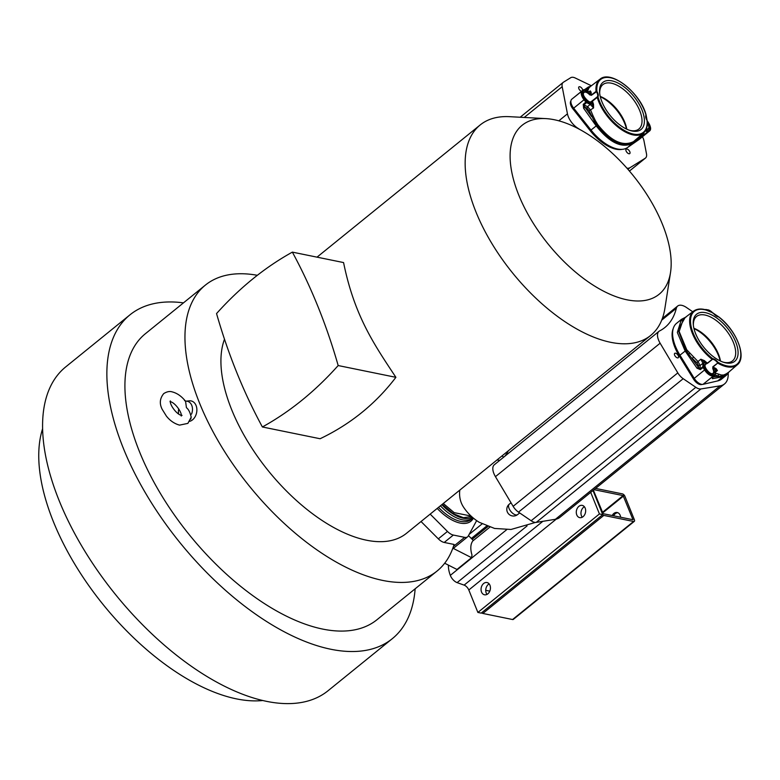 <?xml version="1.0" encoding="UTF-8"?>
<svg xmlns="http://www.w3.org/2000/svg" width="780" height="780" viewBox="0 0 780 780"><rect width="100%" height="100%" fill="white"/><g stroke="black" fill="none" stroke-linecap="round" stroke-linejoin="round"><path stroke-width="1.17" d="M715.475 372.206L717.425 370.51L716.04 368.56A0.829 0.497 -64.9 0 0 715.63 369.632L715.163 374.302L713.515 374.8A7.498 3.763 -129 0 1 705.608 369.418L704.018 366.717A0.829 0.614 -179.1 0 0 702.858 366.736L703.102 367.517L700.313 369.593L697.018 368.209L698.451 367.331L685.951 350.376L678.112 329.95L685.123 317.567M711.155 373.601A5.84 2.935 51 0 0 712.998 373.357A5.84 2.935 51 0 0 712.774 368.667L713.047 366.98L717.668 363.08A34.603 17.365 -129 0 0 737.236 364.835L727.467 373.25L723.772 374.985L721.481 375.043L714.685 372.898M712.774 368.667L712.832 366.785L717.668 363.08L717.863 362.193A6.406 3.217 51 0 0 715.143 359.648A6.406 3.217 51 0 0 712.706 358.683L712.062 359.258A34.603 17.365 -129 0 1 693.664 311.064L683.436 318.844M717.454 362.885L717.415 362.534A5.986 3.003 51 0 0 715.016 360.253A5.986 3.003 51 0 0 714.87 360.155A5.986 3.003 51 0 0 712.588 359.248L707.606 363.217L705.998 364.055L706.036 363.5A6.26 3.139 51 0 0 705.451 367.643A6.26 3.139 51 0 0 709.702 372.869A6.26 3.139 51 0 0 713.798 373.201A6.26 3.139 51 0 0 713.291 368.443A35.627 17.881 51 0 0 715.63 369.632L717.425 370.51L715.611 370.763M707.606 363.217L706.036 363.5A35.627 17.881 51 0 1 703.706 361.52L704.018 366.717M704.077 363.285A0.829 0.614 -179.1 0 0 702.917 363.305L700.859 359.229L704.408 360.633L703.706 361.52L700.859 359.229L697.973 361.51L686.77 349.791L679.156 331.481L683.456 318.864M718.594 374.361L718.136 376.009L715.377 375.073M713.437 376.877L720.974 376.106A1.248 1.092 79.5 0 1 720.535 377.179L726.57 375.073L721.695 379.022A35.841 17.989 51 0 1 717.746 380.903L722.914 376.72L723.362 375.843L720.974 376.106L721.481 375.043M712.813 377.393A1.248 1.092 79.5 0 1 712.403 378.68L720.535 377.179M728.744 372.148L723.362 375.843L723.772 374.985M712.822 313.141L713.447 313.365A6.406 3.217 51 0 0 716.167 315.91A6.406 3.217 51 0 0 718.604 316.875L718.604 316.875A33.979 17.053 -129 0 1 740.815 354.91A33.979 17.053 -129 0 1 717.863 362.193L717.415 362.534M738.094 353.057A30.303 15.21 51 0 0 715.991 317.47A30.303 15.21 51 0 0 693.215 322.501A30.303 15.21 51 0 0 693.303 324.656A30.303 15.21 51 0 0 715.318 358.088A30.303 15.21 51 0 0 723.859 362.369A30.303 15.21 51 0 0 738.094 353.057M723.05 362.105A28.577 14.342 51 0 0 732.322 361.052A28.577 14.342 51 0 0 735.696 353.096A28.577 14.342 51 0 0 714.85 319.527A28.577 14.342 51 0 0 696.345 316.651A28.577 14.342 51 0 0 693.371 324.275A28.577 14.342 51 0 0 693.391 325.504M693.898 328.273A27.904 14.011 -129 0 1 700.352 331.724A27.904 14.011 -129 0 1 720.447 361.043M720.174 360.906A29.63 14.869 51 0 0 699.182 331.539A29.63 14.869 51 0 0 693.966 328.565M698.471 365.566L700.138 365.488L697.973 361.51L696.92 362.817L698.471 365.566L698.451 367.331L700.079 368.803L702.858 366.736L702.917 363.305L700.138 365.488L700.079 368.803A1.248 0.634 53.4 0 0 700.313 369.593M685.454 317.304L681.437 319.371L676.562 323.32A35.841 17.989 51 0 0 679.955 355.173L694.239 378.358A8.336 4.183 51 0 0 698.607 383.019A8.336 4.183 51 0 0 703.024 384.345L717.746 380.903M712.559 377.549A1.248 0.663 -129.6 0 1 712.471 377.676A1.248 0.663 -129.6 0 1 712.316 377.754L712.403 378.68M715.065 374.439A0.829 0.702 76.9 0 1 714.938 375.59L713.388 375.95L703.024 384.345M681.437 319.371L677.342 332.446L685.123 350.981L697.018 368.209M689.647 353.36L687.775 354.871M693.43 357.23L692.231 358.371L696.92 362.817M702.107 384.413L701.474 384.56A7.498 3.763 -129 0 1 693.566 379.177L679.283 355.982A35.012 17.569 -129 0 1 673.237 328.555M728.237 373.279L728.208 374.868A33.325 16.731 -129 0 1 724.513 383.945A33.325 16.731 -129 0 1 720.106 385.846L700.918 388.957L542.412 517.384L536.231 522.395L555.418 519.295A33.325 16.731 51 0 0 559.835 517.384L724.513 383.945M700.918 388.947A9.994 5.021 -129 0 1 695.828 387.309L683.192 378.7A9.994 5.021 -129 0 1 677.81 372.889L660.124 343.21A13.757 6.903 -129 0 1 659.012 331.305A13.757 6.903 -129 0 1 659.626 330.915A117.741 59.095 51 0 0 664.852 327.522A117.741 59.095 51 0 0 676.338 308.285A13.747 6.903 -129 0 1 677.674 306.033A13.747 6.903 -129 0 1 686.488 307.505L692.737 311.766M677.908 357.903A2.837 1.423 51 0 0 678.288 357.737A2.837 1.423 51 0 0 678.044 355.27A2.837 1.423 51 0 0 675.548 353.194A2.837 1.423 51 0 0 675.09 353.174A2.837 1.423 51 0 0 674.719 353.34A2.837 1.423 51 0 0 674.953 355.807A2.837 1.423 51 0 0 677.45 357.883A2.837 1.423 51 0 0 677.908 357.903M508.316 450.791A117.741 59.095 -129 0 1 504.806 456.261M659.012 331.305L494.335 464.744A13.757 6.903 51 0 0 495.446 476.658L513.133 506.327A9.994 5.021 51 0 0 518.505 512.138L531.151 520.757A9.994 5.021 51 0 0 536.231 522.395M224.503 339.212A135.437 67.977 51 0 0 257.731 456.797A135.437 67.977 51 0 0 366.512 540.208A135.437 67.977 51 0 0 406.477 533.315L650.695 335.429A135.437 67.977 51 0 0 664.892 308.392L670.508 272.571A108.771 54.59 51 0 0 637.153 180.628A108.771 54.59 51 0 0 554.258 119.73A108.771 54.59 51 0 0 545.766 118.609A108.771 54.59 51 0 0 521.128 200.645A108.771 54.59 51 0 0 627.013 299.812A108.771 54.59 51 0 0 670.508 272.571M545.766 118.609L509.555 116.678A135.437 67.977 51 0 0 480.168 124.966A135.437 67.977 51 0 0 491.527 242.941A135.437 67.977 51 0 0 610.73 342.322A135.437 67.977 51 0 0 650.695 335.429M395.899 377.325C374.312 344.692 354.452 316.134 343.57 262.567L292.363 252.125C264.956 267.306 239.684 287.781 216.547 313.56C228.208 354.296 243.487 392.096 262.382 426.972L320.102 438.74C350.542 424.183 375.804 403.709 395.899 377.325L338.179 365.547C326.527 324.811 311.259 287.001 292.363 252.125M262.382 426.972C289.809 411.84 315.081 391.375 338.179 365.547M421.034 521.518L438.321 538.843A10.003 5.021 51 0 0 444.22 542.451L454.067 544.459A184.012 92.352 -129 0 1 437.053 571.058A184.012 92.352 -129 0 1 315.354 548.779A184.012 92.352 -129 0 1 199.631 403.289A184.012 92.352 -129 0 1 205.364 285.119A184.012 92.352 -129 0 1 257.341 275.301M476.648 520.621L468.234 536.045A10.003 5.021 -129 0 1 467.581 536.845A10.003 5.021 -129 0 1 464.627 537.352L453.346 535.051A10.003 5.021 -129 0 1 447.457 531.443L430.17 514.117M442.24 504.338L453.297 513.688L463.378 517.696L471.588 516.555M471.013 516.029L454.165 512.635L443.284 503.49M579.745 129.47A117.741 59.095 51 0 0 577.697 128.125A13.747 6.903 -129 0 1 567.45 113.841L562.185 86.697A9.994 5.021 -129 0 1 563.15 82.417A9.994 5.021 -129 0 1 563.404 82.231L570.736 77.688A9.994 5.021 -129 0 1 575.289 78.019L591.172 85.654M642.428 136.763A9.994 5.021 -129 0 1 643.958 140.722L646.483 153.748A9.994 5.021 -129 0 1 645.528 158.028A9.994 5.021 -129 0 1 645.265 158.213L629.996 167.68A13.747 6.903 -129 0 1 626.974 168.226M582.767 90.353A2.788 1.404 51 0 0 581.899 88.316A2.788 1.404 51 0 0 579.764 86.746A2.788 1.404 51 0 0 578.945 86.882A2.788 1.404 51 0 0 579.501 89.797A2.788 1.404 51 0 0 581.49 91.328M626.759 152.149A2.837 1.423 51 0 0 628.914 153.738A2.837 1.423 51 0 0 629.752 153.592A2.837 1.423 51 0 0 629.187 150.637A2.837 1.423 51 0 0 627.023 149.048A2.837 1.423 51 0 0 626.184 149.185A2.837 1.423 51 0 0 626.759 152.149M622.216 149.331A35.012 17.569 -129 0 1 590.197 130.679L572.881 108.82A7.498 3.763 -129 0 1 570.882 101.059M582.036 90.899L571.906 99.099A8.336 4.183 51 0 0 571.789 99.196A8.336 4.183 51 0 0 570.989 102.765A8.336 4.183 51 0 0 573.67 108.157L590.986 130.026A35.841 17.989 51 0 0 627.5 147.556L639.005 139.532A8.336 4.183 51 0 0 639.122 139.435A8.336 4.183 51 0 0 639.239 139.337M587.593 91.24L588.988 87.847L587.857 88.013L586.063 90.499M588.988 87.847L590.392 86.521L588.578 86.892L584.434 89.729L586.813 88.101A1.248 1.121 -124.4 0 1 587.857 88.013L591.367 85.771M643.13 133.351L644.826 134.16A1.248 0.585 51.1 0 0 645.392 134.209L642.418 136.471A1.248 1.043 54.7 0 0 642.505 134.891L633.009 142.535C622.216 147.674 610.213 141.911 596.992 125.239L594.301 121.202L593.317 121.904L596.154 125.834C609.58 142.73 621.748 148.58 632.668 143.364L642.418 136.471M647.273 121.163L647.829 121.875A7.498 3.763 -129 0 1 649.418 130.026L648.014 130.855A0.829 0.497 115.6 0 1 647.585 131.937L645.392 134.209M645.372 130.874L647.585 131.937L644.826 134.16L641.755 134.53M635.398 139.864L635.154 140.819A1.248 1.043 54.7 0 1 634.832 141.833M634.198 141.043L633.341 141.716C622.664 146.767 610.828 141.082 597.812 124.654L595.374 120.646L594.301 121.202L589.075 110.75L593.56 107.952L593.502 104.218L592.4 104.52L586.745 101.361L585.848 102.063L586.56 102.629L583.957 104.939A1.248 0.624 -131.5 0 1 583.235 104.374L583.625 108.244L593.317 121.904M595.374 120.646L593.034 115.791L591.493 116.454L584.981 107.269L583.625 108.244M588.998 91.816L590.245 90.88L591.172 92.215A0.829 0.624 1.7 0 1 590.011 92.235L584.746 90.07A0.829 0.497 -64.4 0 0 584.22 89.797M589.495 101.848A5.84 2.935 51 0 0 590.996 101.8L597.412 96.739A5.986 3.003 51 0 0 597.626 94.585A5.986 3.003 51 0 0 597.597 94.438A5.986 3.003 51 0 0 596.447 91.767L591.367 95.316L589.641 94.819L590.05 94.438A6.26 3.139 51 0 0 585.088 91.572A6.26 3.139 51 0 0 583.45 94.789A6.26 3.139 51 0 0 586.892 100.23A6.26 3.139 51 0 0 591.503 101.917L597.967 96.808A6.406 3.217 51 0 0 598.172 94.351A6.406 3.217 51 0 0 596.934 91.494L596.047 91.387L591.269 95.062L590.05 94.438A35.627 17.881 51 0 1 590.011 92.235L590.245 90.88L589.582 91.835M590.996 101.8L591.503 101.917A35.627 17.881 51 0 0 592.4 104.52L593.56 107.952L590.275 104.422A0.829 0.497 -64.4 0 0 590.704 103.34M591.103 101.741L591.065 101.751C590.499 104.383 580.515 94.682 583.976 92.518L583.976 92.518A5.84 2.935 51 0 0 583.352 94.273M596.447 91.767L596.934 91.494A33.979 17.053 -129 0 1 616.941 79.999A33.979 17.053 -129 0 1 645.986 115.04L645.996 115.557L645.986 115.04A6.406 3.217 51 0 0 645.791 117.497A6.406 3.217 51 0 0 647.02 120.364L647.088 121.134L647.02 120.364A33.979 17.053 -129 0 1 627.023 131.859A33.979 17.053 -129 0 1 597.967 96.808L597.412 96.739M617.487 82.807A30.303 15.21 51 0 0 599.625 92.8A30.303 15.21 51 0 0 599.995 95.374A30.303 15.21 51 0 0 626.476 129.041A30.303 15.21 51 0 0 630.182 130.514A30.303 15.21 51 0 0 643.968 116.483A30.303 15.21 51 0 0 617.487 82.807M629.372 130.25A28.577 14.342 51 0 0 638.644 129.197A28.577 14.342 51 0 0 641.599 116.785A28.577 14.342 51 0 0 616.619 85.03A28.577 14.342 51 0 0 602.667 84.796A28.577 14.342 51 0 0 599.722 93.649M600.22 96.418A27.904 14.011 -129 0 1 626.613 128.3A27.904 14.011 -129 0 1 626.769 129.188M626.506 129.061A29.63 14.869 51 0 0 600.288 96.71M587.993 89.866L585.566 90.266M593.034 115.791L590.704 110.282L587.545 106.655L586.892 108.186L584.981 107.269L583.957 104.939L587.545 106.655L590.275 104.422L586.56 102.629A0.829 0.497 115.6 0 0 586.979 101.556M205.364 285.119L145.324 333.772A184.012 92.352 51 0 0 139.591 451.942A184.012 92.352 51 0 0 255.314 597.431A184.012 92.352 51 0 0 377.013 619.7L437.053 571.058M444.688 563.228L456.973 569.468L471.539 557.671L453.287 548.399L452.527 549.013M453.287 548.399A10.003 5.021 51 0 0 453.58 548.194L467.581 536.845M468.478 535.597L473.226 540.355A16.672 8.365 -129 0 1 472.856 540.91A28.782 14.44 51 0 0 471.998 555.067A212.092 106.451 -129 0 1 471.539 557.671M448.432 565.13A28.782 14.44 51 0 0 450.313 575.367A7.498 3.763 51 0 0 457.099 582.621L464.119 585.117A5.207 2.613 -129 0 1 468.809 589.992L477.886 612.446L599.43 513.952L590.713 492.365M592.917 490.581A10.208 5.128 -129 0 1 593.668 492.17L602.735 514.625L599.43 513.952M578.887 506.337A6.25 4.612 101.5 0 1 582.221 505.382A6.25 4.612 101.5 0 1 585.643 510.178A6.25 4.612 101.5 0 1 583.069 516.682A6.25 4.612 101.5 0 1 579.725 517.637A6.25 4.612 101.5 0 1 576.303 512.84A6.25 4.612 101.5 0 1 578.887 506.337M483.659 583.489A6.25 4.612 101.5 0 1 487.003 582.543A6.25 4.612 101.5 0 1 490.425 587.34A6.25 4.612 101.5 0 1 487.841 593.843A6.25 4.612 101.5 0 1 484.497 594.789A6.25 4.612 101.5 0 1 481.075 589.992A6.25 4.612 101.5 0 1 483.659 583.489M477.886 612.446L481.192 613.119L602.735 514.625M481.611 612.778A2.496 1.258 51 0 0 482.84 613.45L512.577 619.525A2.496 1.258 51 0 0 513.318 619.398L634.306 521.352A2.496 1.258 -129 0 0 634.384 519.753L624.907 496.285A2.496 1.258 -129 0 0 622.42 493.886L595.588 488.407M634.306 521.352A2.496 1.258 -129 0 1 633.575 521.479L603.827 515.414A2.496 1.258 -129 0 1 602.599 514.742M594.029 489.674L623.113 495.602L632.999 519.733L603.135 513.688L593.385 490.201M582.25 517.228A6.25 4.612 101.5 0 1 583.567 507.292A6.25 4.612 101.5 0 1 584.386 506.746M487.022 594.389A6.25 4.612 101.5 0 1 488.339 584.444A6.25 4.612 101.5 0 1 489.157 583.908M485.735 590.304L489.801 591.133M620.607 517.257A6.25 4.612 -78.5 0 0 617.194 512.518A6.25 4.612 -78.5 0 0 613.85 513.464A6.25 4.612 -78.5 0 0 612.193 515.541M613.567 515.824A6.25 4.612 101.5 0 1 615.235 513.747A6.25 4.612 101.5 0 1 617.867 512.723M415.145 588.803A208.387 104.588 -129 0 1 392.35 638.644A208.387 104.588 -129 0 1 254.534 613.411A208.387 104.588 -129 0 1 123.484 448.656A208.387 104.588 -129 0 1 129.977 314.827A208.387 104.588 -129 0 1 183.456 302.864M129.977 314.827L65.686 366.922A208.387 104.588 51 0 0 59.202 500.75A208.387 104.588 51 0 0 190.252 665.506A208.387 104.588 51 0 0 328.068 690.729L392.35 638.644M42.598 428.756A184.012 92.352 51 0 0 53.43 521.752A184.012 92.352 51 0 0 262.792 700.508M527.066 525.934L457.099 582.621M189.716 421.327A10.462 7.722 -78.5 0 0 192.524 419.845A10.462 7.722 -78.5 0 0 196.716 407.862A10.462 7.722 -78.5 0 0 189.413 400.842L186.361 401.135M190.739 419.172L191.207 417.125C190.105 412.366 188.516 409.217 186.439 407.696L185.572 401.3C181.603 396.26 177.099 393.11 172.068 391.852C169.64 391.072 166.861 391.648 163.742 393.588C159.812 398.395 159.286 403.63 162.162 409.285L166.364 416.062C167.934 418.041 172.195 423.13 179.556 425.119L187.882 423.384L191.207 417.125M184.548 400.647L186.293 401.164A9.379 6.922 101.5 0 1 191.753 405.346A9.379 6.922 101.5 0 1 191.529 414.131M178.669 413.985A9.379 6.922 101.5 0 1 178.708 408.866M712.832 366.785L713.047 366.98A34.788 17.462 51 0 0 716.04 368.56M712.998 373.357L712.998 373.357C710.736 375.979 702.605 365.947 705.646 364.279L705.646 364.279A5.84 2.935 51 0 0 705.023 366.034M704.408 360.633A34.788 17.462 51 0 0 707.382 363.119L712.267 359.356M715.289 371.728A0.829 0.614 -179.1 0 0 715.211 370.87M706.173 309.933L706.592 309.835A7.498 3.763 -129 0 1 712.54 312.702M712.588 359.248L712.706 358.683A33.979 17.053 -129 0 1 690.495 320.648A33.979 17.053 -129 0 1 713.447 313.365M704.106 366.971L703.102 367.517L704.603 369.964L705.608 369.418M686.77 349.791L679.955 355.173M694.239 378.358L704.603 369.964A8.336 4.183 -129 0 0 708.971 374.615A8.336 4.183 -129 0 0 713.388 375.95A0.829 0.702 76.9 0 0 713.515 374.8M714.938 375.59L712.316 377.754M715.163 374.302A0.829 0.614 0.9 0 1 715.231 375.17M706.592 309.835A0.829 0.702 -103.1 0 0 705.598 309.601M680.511 321.438L682.012 320.219M694.346 378.534L693.566 379.177M661.723 320.122L676.338 308.285M495.446 476.658L660.124 343.21M513.133 506.327L677.81 372.889M683.192 378.7L518.505 512.138M531.151 520.757L695.828 387.309M555.418 519.295L720.106 385.846M459.81 490.103A32.507 27.476 146.2 0 0 463.593 507.224C467.659 513.328 472.846 518.339 479.135 522.249L494.578 528.45L511.036 529.464L535.441 522.434M499.785 460.327A32.507 27.476 146.2 0 0 496.88 460.063M438.321 538.843L447.457 531.443M437.2 508.414A36.562 18.349 51 0 0 449.036 518.31A36.562 18.349 51 0 0 473.401 518.144M438.516 507.351A35.314 17.726 51 0 0 449.816 516.769A35.314 17.726 51 0 0 450.255 517.042A35.314 17.726 51 0 0 471.159 519.392L472.963 517.832A35.246 17.686 -129 0 1 440.398 505.83M472.27 517.179A34.388 17.258 -129 0 1 441.831 504.67M454.165 512.635L453.297 513.688M558.831 120.822L567.45 113.841M562.185 86.697L524.218 117.468M627.949 169.338L629.996 167.68M629.421 171.044L645.265 158.213M597.812 124.654L590.197 130.679M583.235 104.374L585.848 102.063L584.025 99.762L572.881 108.82M586.745 101.361L584.922 99.06L584.025 99.762A8.336 4.183 -129 0 1 581.344 94.37A8.336 4.183 -129 0 1 582.143 90.792A8.336 4.183 -129 0 1 582.27 90.704A0.829 0.722 55.1 0 1 582.309 90.675L583.479 89.856A0.829 0.722 -124.9 0 1 583.518 89.837L588.266 91.562A0.829 0.497 -64.4 0 0 587.915 91.591M582.309 90.675A0.829 0.722 55.1 0 1 583.342 90.909L584.551 90.061A0.829 0.722 -124.9 0 0 583.518 89.827L571.789 99.196M591.718 85.508L586.813 88.101A1.248 1.121 -124.4 0 0 586.755 88.14M589.495 86.697L588.578 86.892M647.829 121.875L647.926 121.807C650.881 126.555 651.398 129.636 649.486 131.04A8.336 4.183 -129 0 1 649.37 131.128A0.829 0.722 -124.9 0 0 649.418 130.026M639.005 139.532L648.16 131.976A0.829 0.722 55.1 0 0 648.209 130.864M633.341 141.716L632.668 143.364L627.5 147.556M645.947 129.86L648.014 130.855M584.922 99.06A7.498 3.763 -129 0 1 583.342 90.909M589.641 94.819A5.84 2.935 51 0 0 583.976 92.518M597.188 96.973L597.178 97.168A34.603 17.365 -129 0 0 618.657 127.618A34.603 17.365 -129 0 0 643.558 132.98C646.523 130.299 647.751 126.214 647.234 120.724M646.337 129.139A5.84 2.935 51 0 0 648.18 128.895A5.84 2.935 51 0 0 648.765 126.37A5.84 2.935 51 0 0 648.736 126.224A5.84 2.935 51 0 0 647.351 123.22M646.279 129.119A6.26 3.139 51 0 0 649.311 126.136A6.26 3.139 51 0 0 647.332 122.255M648.18 128.895L646.318 129.012M591.172 92.215A34.788 17.462 51 0 0 591.269 95.062L591.367 95.316M596.144 91.63L596.047 91.387A34.603 17.365 -129 0 1 599.995 79.209L590.109 86.726M588.471 91.855A0.829 0.497 -64.4 0 0 588.266 91.562L589.777 91.747M592.42 100.708L592.4 100.893A34.788 17.462 51 0 0 593.502 104.218M586.892 108.186L589.075 110.75M453.346 535.051L444.22 542.451M453.453 546.409L464.627 537.352M472.183 539.312L487.968 526.519M472.856 540.91L489.82 527.163M450.313 575.367L506.708 529.669M556.286 519.109L468.809 589.992M464.119 585.117L542.851 521.323M602.365 512.421L623.113 495.602M623.532 496.012L602.589 512.977M603.827 515.414L482.84 613.45M512.577 619.525L633.575 521.479M486.671 526.022L471.334 538.453M469.141 534.398L482.069 523.916M511.007 502.778L509.272 504.182A6.669 3.344 51 0 0 509.067 508.462A6.669 3.344 51 0 0 513.26 513.737A6.669 3.344 51 0 0 517.667 514.547L519.665 512.928M680.062 355.348L679.283 355.982M712.316 377.5L715.084 375.511L715.718 370.617M726.492 375.131L729.095 371.846M713.495 313.336L718.702 316.836M713.271 313.121C705.062 308.451 698.529 307.759 693.664 311.064M737.236 364.835C747.318 357.24 736.271 329.901 718.633 316.777M705.139 309.64L712.881 312.897M686 317.08L681.33 319.459M677.674 306.033L662.366 318.445M317.021 257.156L480.168 124.966M501.94 455.959L503.753 457.119M629.441 171.064L645.528 158.028M520.163 117.244L563.15 82.417M647.254 120.959L647.926 121.807M639.122 139.435L649.486 131.04M646.123 115.05L647.098 120.364M599.995 79.209C610.906 69.352 640.789 93.239 646.152 115.138L646.133 115.099M643.558 132.98L634.228 141.024M181.584 415.613L182.062 415.369L181.555 415.321C177.079 414.96 169.426 404.664 170.371 400.949L170.04 401.359M181.243 416.023C182.198 412.308 174.544 402.012 170.069 401.661M509.272 504.182A6.669 6.669 0 0 0 507.292 511.865A6.669 6.669 0 0 0 517.667 514.547"/></g></svg>
